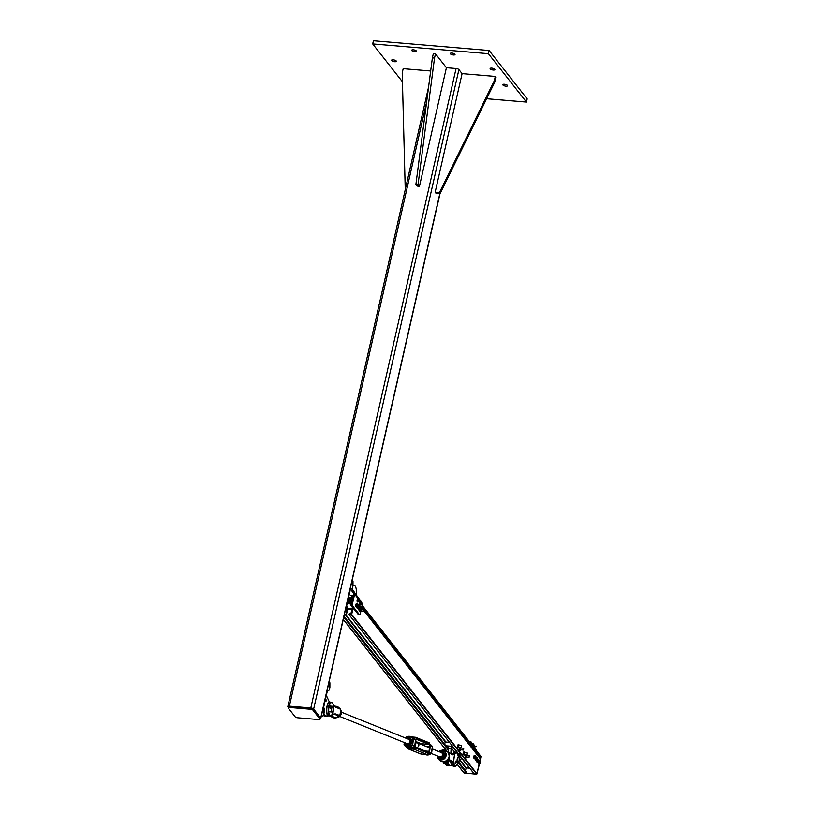 <?xml version="1.0" encoding="UTF-8"?>
<svg xmlns="http://www.w3.org/2000/svg" width="815" height="815" viewBox="0 0 815 815"><rect width="100%" height="100%" fill="white"/><g stroke="black" fill="none" stroke-linecap="round" stroke-linejoin="round"><path stroke-width="1.22" d="M494.787 69.275A2.455 0.825 12.8 0 1 494.899 69.632A2.455 0.825 12.8 0 1 492.8 69.978A2.455 0.825 12.8 0 1 490.233 68.898A2.455 0.825 12.8 0 1 490.121 68.541A2.455 0.825 12.8 0 1 492.219 68.185A2.455 0.825 12.8 0 1 494.787 69.275M416.353 50.948A2.455 0.825 12.8 0 1 416.465 51.304A2.455 0.825 12.8 0 1 414.366 51.661A2.455 0.825 12.8 0 1 411.799 50.571A2.455 0.825 12.8 0 1 411.687 50.214A2.455 0.825 12.8 0 1 413.786 49.868A2.455 0.825 12.8 0 1 416.353 50.948M396.222 60.972A2.455 0.825 12.8 0 1 396.335 61.329A2.455 0.825 12.8 0 1 394.236 61.675A2.455 0.825 12.8 0 1 391.669 60.595A2.455 0.825 12.8 0 1 391.557 60.239A2.455 0.825 12.8 0 1 393.655 59.882A2.455 0.825 12.8 0 1 396.222 60.972M454.923 54.198A2.455 0.825 12.8 0 1 455.035 54.554A2.455 0.825 12.8 0 1 452.936 54.911A2.455 0.825 12.8 0 1 450.369 53.821A2.455 0.825 12.8 0 1 450.257 53.464A2.455 0.825 12.8 0 1 452.356 53.118A2.455 0.825 12.8 0 1 454.923 54.198M507.47 85.412A2.455 0.825 12.8 0 1 507.582 85.769A2.455 0.825 12.8 0 1 505.483 86.115A2.455 0.825 12.8 0 1 502.916 85.025A2.455 0.825 12.8 0 1 502.804 84.679A2.455 0.825 12.8 0 1 504.913 84.322A2.455 0.825 12.8 0 1 507.47 85.412M372.689 43.928L373.413 40.75L489.112 50.499L527.173 98.9L526.459 102.079L488.389 53.678L372.689 43.928L402.437 81.755M488.389 53.678L489.112 50.499M486.637 98.727L526.459 102.079M446.406 67.706L435.485 53.81L434.517 58.048L418.054 184.485L419.47 186.278L446.406 67.706L456.074 68.521A2.302 0.774 12.8 0 1 458.916 69.591L462.095 73.635L435.159 192.208L439.448 192.574L494.348 80.675L495.306 76.437L462.095 73.635M320.101 718.708A2.302 0.774 -167.2 0 0 320.794 718.331A2.302 0.774 -167.2 0 0 320.692 718.005L313.643 709.04A2.302 0.774 -167.2 0 0 310.79 707.96L289.366 706.157A2.302 0.774 -167.2 0 0 287.827 706.544A2.302 0.774 -167.2 0 0 287.929 706.87L288.235 707.257M318.818 719.564A1.732 0.581 -167.2 0 0 319.979 719.268A1.732 0.581 -167.2 0 0 319.898 719.024L312.848 710.059A1.732 0.581 -167.2 0 0 310.719 709.254L289.284 707.44A1.732 0.581 -167.2 0 0 288.133 707.736A1.732 0.581 -167.2 0 0 288.204 707.98L295.254 716.945A1.732 0.581 -167.2 0 0 297.394 717.75L318.818 719.564M288.449 706.921A1.732 0.581 12.8 0 1 288.367 706.676A1.732 0.581 12.8 0 1 289.529 706.391L310.953 708.194A1.732 0.581 12.8 0 1 313.092 708.999L320.142 717.964A1.732 0.581 12.8 0 1 320.214 718.209A1.732 0.581 12.8 0 1 320.04 718.402M430.666 70.987L403.18 68.674L402.213 72.912L405.249 189.691M495.306 76.437L496.019 77.333L495.051 81.571L440.151 193.471L435.862 193.104L435.159 192.208M440.151 193.471L439.448 192.574M495.051 81.571L494.348 80.675M419.47 186.278L417.321 186.095L415.915 184.302L432.378 57.865L433.336 53.627L435.485 53.81M418.054 184.485L415.915 184.302M434.517 58.048L432.378 57.865M351.662 588.837A7.783 2.628 -167.2 0 0 352.467 587.992A7.783 2.628 -167.2 0 0 352.488 587.788L352.508 583.245L351.713 582.236M352.192 580.127L352.987 581.126L352.966 585.669A7.783 2.628 12.8 0 1 352.946 585.873A7.783 2.628 12.8 0 1 352.885 586.056M352.987 581.126L352.508 583.245M347.109 611.464A7.783 2.628 -167.2 0 0 347.17 611.281A7.783 2.628 -167.2 0 0 347.2 611.077L347.21 606.533L346.426 605.535M345.947 607.654L346.732 608.652L346.711 613.196A7.783 2.628 12.8 0 1 346.691 613.4A7.783 2.628 12.8 0 1 344.348 614.663M346.732 608.652L347.21 606.533M352.62 597.446L350.939 595.296L353.231 595.49M353.241 595.449L350.939 595.296M350.053 589.551A8.069 2.72 12.8 0 1 351.795 590.936L354.352 594.186L353.547 594.115L351.316 603.966M350.633 600.003L349.187 598.159L349.309 597.629L351.092 597.996M347.934 600.309L349.92 591.578A5.766 1.946 -167.2 0 0 349.747 590.885M361.483 608L362.013 605.657A1.732 0.621 -85.2 0 0 361.84 603.395L361.84 603.385A0.866 0.754 -38.2 0 0 361.85 602.825M358.539 599.188L354.617 594.206A0.866 0.754 -38.2 0 0 354.515 593.452L354.708 592.597L352.162 589.347A8.069 2.72 -167.2 0 0 350.419 587.961M360.362 601.898L359.812 604.394L360.627 601.867L359.721 600.706M361.677 602.214L354.657 592.841M347.404 601.195A8.069 2.72 12.8 0 1 349.156 602.58L353.241 608.734L352.162 608.642M352.844 586.331A7.498 2.71 -85.2 0 1 354.219 585.516A7.498 2.71 -85.2 0 1 356.114 594.695M353.241 608.734L353.893 608.245L351.774 605.545M351.703 605.83L352.09 605.321L359.323 614.51L358.243 614.418L353.578 608.479M360.648 611.658L360.21 613.593A1.732 0.621 -85.2 0 1 359.537 614.653A1.732 0.621 -85.2 0 1 359.323 614.51M354.617 594.206L352.09 605.321M351.825 605.3L349.39 601.521A8.069 2.72 -167.2 0 0 347.648 600.135M354.352 594.186L354.515 593.452L359.13 599.32M350.97 598.526L350.919 597.772M349.187 598.159L350.796 598.302M359.812 604.934L359.873 606.228L359.812 604.934M359.924 604.913L359.802 606.279M360.953 606.605L361.106 607.796L360.953 606.605M361.157 606.482L361.035 607.847M362.38 608.387L362.522 609.589L362.38 608.387M362.563 608.275L362.451 609.64M363.673 609.875L363.755 611.158L363.673 609.875M363.796 609.844L363.684 611.209M357.968 600.023L358.111 599.402L359.364 599.433L358.977 600.095L359.028 599.483M358.111 599.402L359.517 599.361L359.425 601.643L358.732 600.686L358.977 600.095L359.425 601.643M358.254 599.208L357.704 601.704L357.826 600.614L358.732 600.686M358.417 601.725L358.936 601.776M357.826 600.614L357.968 600.013M360.413 604.506L360.036 602.58L361.412 601.928M361.595 604.221L360.882 603.976L360.953 602.652L361.595 604.221L361.789 602.438M359.965 603.905L360.882 603.976M360.199 604.261L361.269 604.577M360.036 602.58L360.953 602.652M357.938 598.933A1.589 0.571 94.8 0 0 357.765 598.852A1.589 0.571 94.8 0 0 357.102 600.095A1.589 0.571 94.8 0 0 357.306 601.888A1.589 0.571 94.8 0 0 357.5 602.01A1.589 0.571 94.8 0 0 357.683 601.949M358.386 599.137A1.589 0.571 94.8 0 0 358.111 598.882A1.589 0.571 94.8 0 0 357.439 600.125A1.589 0.571 94.8 0 0 357.642 601.918A1.589 0.571 94.8 0 0 357.846 602.041A1.589 0.571 94.8 0 0 358.162 601.827M360.047 601.623A1.589 0.571 94.8 0 0 359.884 601.541A1.589 0.571 94.8 0 0 359.211 602.784A1.589 0.571 94.8 0 0 359.415 604.577A1.589 0.571 94.8 0 0 359.619 604.699A1.589 0.571 94.8 0 0 359.792 604.638A1.589 0.571 94.8 0 0 359.955 604.73A1.589 0.571 94.8 0 0 360.281 604.516M360.505 601.827A1.589 0.571 94.8 0 0 360.23 601.572A1.589 0.571 94.8 0 0 359.558 602.815A1.589 0.571 94.8 0 0 359.761 604.608M358.019 601.715L358.62 599.28M358.967 607.297L358.519 608.357L358.967 607.297L358.519 608.357L358.03 608L358.437 605.525M356.939 607.827L356.848 606.798M357.041 608.031L356.878 607.45L357.031 608.031M356.838 606.951L356.97 606.146M357.459 606.554L357.989 608L356.99 607.939L358.488 608.377M358.396 605.514L357.479 606.523M357.724 605.82L357.255 606.808L357.724 605.82L357.255 606.808L356.776 606.37L356.766 604.934L357.235 603.935L357.714 604.384L357.164 606.075L357.744 604.547M355.921 604.159L355.605 605.3L355.921 604.159M355.707 606.279L355.758 604.516M357.255 606.818L355.727 606.279L356.776 606.37L356.766 604.934L355.727 604.822L356.186 603.844L357.194 603.925L355.605 605.3M360.373 609.141L359.914 610.16L360.373 609.141L359.914 610.16L359.425 609.752L359.863 607.307M358.59 608.275L359.364 608.336L359.395 609.773L358.376 609.661L359.914 610.17L358.427 609.803L358.284 608.357M358.427 609.803L359.884 610.18M358.254 608.693L358.386 607.898M359.822 607.297L359.405 608.326L358.61 608.245M361.626 610.547L361.208 611.688L361.626 610.547L361.208 611.688L360.699 611.433L361.035 608.927M359.578 611.179L359.497 610.15M359.721 611.433L361.208 611.688M360.026 610.028L360.607 610.058L360.047 609.987M321.263 716.303A7.783 2.628 -167.2 0 0 323.606 715.03A7.783 2.628 -167.2 0 0 323.626 714.837L323.647 710.283L324.126 708.164L324.105 712.718A7.783 2.628 12.8 0 1 324.085 712.911A7.783 2.628 12.8 0 1 324.024 713.094M323.647 710.283L322.852 709.284M323.331 707.165L324.126 708.164M329.79 687.687A7.783 2.628 -167.2 0 0 329.861 687.503A7.783 2.628 -167.2 0 0 329.881 687.31L329.892 682.756L329.403 689.419A7.783 2.628 12.8 0 1 329.372 689.622A7.783 2.628 12.8 0 1 327.365 690.835M329.892 682.756L329.107 681.758M328.628 683.877L329.413 684.875M326.55 709.091A2.883 1.039 -85.2 0 1 326.642 708.062M323.321 715.519L323.871 715.835A7.498 2.71 94.8 0 0 324.309 715.977L326.988 716.202A7.498 2.71 94.8 0 0 328.129 715.662M323.738 714.449L326.54 716.059A7.498 2.71 94.8 0 0 326.988 716.202M329.403 702.123L326.336 695.389M325.348 699.739L327.548 690.04A5.766 1.946 -167.2 0 0 327.386 689.347M324.625 700.91L325.195 701.094L325.46 699.912M325.368 700.88L325.165 699.871L325.796 699.963M326.265 700.768L326.326 700.146M326.53 700.167L326.214 699.881A0.591 0.591 0 0 0 325.694 699.942L325.745 699.932M325.847 700.594L325.613 700.869A0.591 0.591 0 0 0 326.082 701.022L326.469 700.778M325.613 700.869L325.694 699.942M457.48 746.988L457.623 745.297M465.233 756.85L465.375 755.159M463.124 754.16L463.266 752.469M474.086 773.608L476.928 773.71L479.118 764.073L476.948 773.618M480.819 756.595L479.821 760.996L480.31 758.755L363.918 610.771L480.32 758.806M353.16 608.724L351.499 614.846L348.983 614.5L349.278 613.777L350.919 613.787L351.754 609.732L347.2 609.274M352.793 597.466L351.988 597.66L351.571 599.534L352.243 599.86M478.629 756.626L479.495 756.707M479.872 757.145L480.677 757.206L480.748 756.147L362.084 605.239M352.049 600.716L350.603 600.523L351.306 597.069M347.21 608.398L352.212 608.642M463.806 772.62L466.425 773.089L466.71 772.274L458.631 762.066L466.73 772.375M465.365 770.562L466.251 767.873L469.756 768.168M457.266 764.307L464.367 773.18L476.469 773.934L464.489 773.191M474.401 747.1L476.286 746.122L474.707 747.161M475.176 759.631L475.013 758.857M475.023 758.582L475.889 758.796L476.184 758.032A1.457 0.53 94.8 0 0 476.143 759.468L475.889 758.796M476.235 757.257L476.663 757.166A1.457 0.53 94.8 0 0 476.184 758.032L475.899 757.227M476.581 760.038L476.143 759.468A1.457 0.53 94.8 0 0 476.581 760.038A1.457 0.53 94.8 0 0 476.887 759.702A1.457 0.53 94.8 0 0 477.07 759.162L476.581 760.038M475.919 756.982L477.111 757.726A1.457 0.53 94.8 0 0 477.07 757.553A1.457 0.53 94.8 0 0 476.663 757.166L477.111 757.726A1.457 0.53 94.8 0 1 477.07 759.162L476.775 759.926M474.982 758.714L475.257 760.049L476.154 760.13M478.222 763.584L478.059 762.809M478.069 762.534L478.935 762.748L479.23 761.984A1.457 0.53 94.8 0 0 479.189 763.421L478.935 762.748M479.281 761.21L479.709 761.118A1.457 0.53 94.8 0 0 479.23 761.984L478.945 761.179M479.628 763.991L479.189 763.421A1.457 0.53 94.8 0 0 479.628 763.991A1.457 0.53 94.8 0 0 479.933 763.655A1.457 0.53 94.8 0 0 480.116 763.115L479.628 763.991M478.965 760.935L480.157 761.679A1.457 0.53 94.8 0 0 480.116 761.505A1.457 0.53 94.8 0 0 479.709 761.118L480.157 761.679A1.457 0.53 94.8 0 1 480.116 763.115L479.821 763.879M478.038 762.677L478.303 764.012L479.2 764.083M476.989 762.015L476.826 761.241M476.836 760.966L477.07 759.896M477.957 761.862L477.987 760.415A1.457 0.53 94.8 0 0 477.957 761.862A1.457 0.53 94.8 0 0 478.395 762.422L477.957 761.862M478.048 759.641L478.476 759.549A1.457 0.53 94.8 0 0 477.987 760.415L478.048 759.641L477.152 759.56L477.773 759.356L478.925 760.11A1.457 0.53 94.8 0 0 478.874 759.937A1.457 0.53 94.8 0 0 478.476 759.549L478.925 760.11A1.457 0.53 94.8 0 1 478.884 761.546L478.395 762.422A1.457 0.53 94.8 0 0 478.7 762.086A1.457 0.53 94.8 0 0 478.884 761.546L478.588 762.31M477.692 761.179L476.795 761.108L477.07 762.443L477.967 762.514M476.795 761.108L477.152 759.56M473.933 758.062L473.78 757.288M473.78 757.013L474.024 755.943M474.901 757.899L474.941 756.463A1.457 0.53 94.8 0 0 474.901 757.899A1.457 0.53 94.8 0 0 475.349 758.47L474.901 757.899M475.002 755.688L475.43 755.597A1.457 0.53 94.8 0 0 474.941 756.463L475.002 755.688L474.106 755.607L474.717 755.403L475.868 756.157A1.457 0.53 94.8 0 0 475.828 755.984A1.457 0.53 94.8 0 0 475.43 755.597L475.868 756.157A1.457 0.53 94.8 0 1 475.828 757.593L475.349 758.47A1.457 0.53 94.8 0 0 475.654 758.133A1.457 0.53 94.8 0 0 475.828 757.593L475.532 758.357M474.646 757.227L473.749 757.145L474.024 758.48L474.921 758.561M473.749 757.145L474.106 755.607M452.61 746.357L446.233 745.817L448.281 748.425L445.887 745.796M455.371 752.52A2.598 2.251 -38.2 0 0 456.349 751.695L452.478 746.764L447.659 746.357A2.598 2.251 141.8 0 0 448.016 747.07L448.454 747.64M457.572 753.712A2.598 2.251 -38.2 0 0 457.765 753.488L458.967 755.026M459.823 756.106L461.636 758.419A2.598 2.251 141.8 0 1 460.322 759.386L459.039 757.746M448.036 760.191A6.347 2.292 94.8 0 0 449.849 765.458L452.529 765.682A6.347 2.292 -85.2 0 1 450.777 761.994M448.016 747.07A2.598 2.251 141.8 0 0 448.484 747.508L448.179 752.459M454.892 752.479L451.164 747.732L450.838 753.671M460.322 759.386L458.937 761.281M452.478 746.764A2.598 2.251 141.8 0 1 451.164 747.732M461.28 758.806L462.482 758.908M449.432 742.312L445.194 741.956L444.674 744.258M448.25 748.567L450.919 748.791M461.606 745.745L461.473 747.212M461.565 747.141L461.667 745.807L461.402 747.304M463.715 748.435L463.603 749.892M467.24 752.917L467.117 754.384M466.893 753.447L467.301 752.979L467.189 754.333L466.893 753.447M469.359 755.607L469.226 757.064M469.043 756.901L469.42 755.658L469.043 756.901M459.018 745.419L458.55 746.897M459.303 745.379A1.457 0.53 94.8 0 0 459.263 745.205A1.457 0.53 94.8 0 0 459.13 744.92A1.457 0.53 94.8 0 0 458.601 745.083A1.457 0.53 94.8 0 0 458.285 746.408A1.457 0.53 94.8 0 0 458.509 747.569A1.457 0.53 94.8 0 0 459.049 747.416A1.457 0.53 94.8 0 0 459.089 747.355A1.457 0.53 94.8 0 0 459.161 747.192M457.551 747.263A1.457 0.53 -85.2 0 1 457.541 747.223A1.457 0.53 -85.2 0 1 457.449 746.336A1.457 0.53 -85.2 0 1 457.714 745.073L457.724 745.073M459.049 747.416L458.651 747.905L458.142 747.223L458.193 745.562L459.13 744.92M458.764 744.574L457.755 745.012L457.449 746.336L457.673 747.498L458.651 747.905M457.755 745.012L458.193 745.562M460.343 748.211L460.231 749.556M460.995 748.027A1.457 0.53 94.8 0 0 460.954 747.854A1.457 0.53 94.8 0 0 460.618 747.457A1.457 0.53 94.8 0 0 460.108 748.17A1.457 0.53 94.8 0 0 459.996 749.617A1.457 0.53 94.8 0 0 460.404 750.35A1.457 0.53 94.8 0 0 460.77 750.004A1.457 0.53 94.8 0 0 460.842 749.841M460.2 747.396L461.015 748.18L460.19 747.437L459.782 748.883L459.976 750.34L460.913 749.637L460.587 750.34M459.375 750.289L459.976 750.34M459.181 748.832L459.782 748.883M459.589 747.386L460.19 747.437M464.682 752.632L464.183 754.069M464.947 752.551A1.457 0.53 94.8 0 0 464.907 752.377A1.457 0.53 94.8 0 0 464.815 752.164A1.457 0.53 94.8 0 0 464.285 752.174A1.457 0.53 94.8 0 0 463.939 753.437A1.457 0.53 94.8 0 0 464.112 754.68A1.457 0.53 94.8 0 0 464.642 754.67A1.457 0.53 94.8 0 0 464.723 754.517A1.457 0.53 94.8 0 0 464.795 754.364M463.175 754.395L463.185 754.425A1.457 0.53 -85.2 0 1 463.175 754.395A1.457 0.53 -85.2 0 1 463.093 753.366A1.457 0.53 -85.2 0 1 463.358 752.245A1.457 0.53 -85.2 0 1 463.358 752.235L463.368 752.235M464.642 754.67L464.224 755.077L463.755 754.262L463.867 752.591L464.458 751.736L464.815 752.164M464.458 751.736L463.44 752.102L463.093 753.366L463.266 754.609L464.224 755.077M466.791 755.301L466.302 756.758M467.066 755.24A1.457 0.53 94.8 0 0 467.015 755.067A1.457 0.53 94.8 0 0 466.913 754.822A1.457 0.53 94.8 0 0 466.384 754.894A1.457 0.53 94.8 0 0 466.048 756.177A1.457 0.53 94.8 0 0 466.241 757.4A1.457 0.53 94.8 0 0 466.771 757.329A1.457 0.53 94.8 0 0 466.842 757.206A1.457 0.53 94.8 0 0 466.913 757.043M465.304 757.125L465.294 757.084A1.457 0.53 -85.2 0 1 465.294 757.084A1.457 0.53 -85.2 0 1 465.202 756.106A1.457 0.53 -85.2 0 1 465.467 754.934A1.457 0.53 -85.2 0 1 465.477 754.934L465.477 754.924M466.771 757.329L466.363 757.767L465.874 757.003L465.976 755.332L466.547 754.425L466.913 754.822M465.946 754.374L465.273 756.952L466.363 757.767M465.538 754.822L465.976 755.332M333.63 705.596A4.615 2.099 -163.8 0 0 333.732 705.77L333.63 705.596A15.587 5.634 94.8 0 1 333.019 704.16L331.348 702.194A6.917 2.506 94.8 0 0 328.272 708.887A6.917 2.506 94.8 0 0 330.187 715.988L331.654 715.071A6.561 2.374 -85.2 0 1 328.842 712.656A6.561 2.374 -85.2 0 1 329.902 704.191A6.561 2.374 -85.2 0 1 333.019 704.16M333.579 707.084L333.437 705.352M332.775 712.341L332.561 714.093L332.917 712.422M332.561 714.093L332.551 714.246A4.615 1.212 178.7 0 1 332.683 714.164L335.301 713.879L339.957 715.57M331.654 715.071A15.587 5.634 94.8 0 1 332.551 714.246L332.286 714.521M332.642 714.348L334.934 714.215L339.6 715.845L338.378 716.151A5.664 5.247 112 0 1 330.88 715.845M330.686 715.927A5.929 5.491 -68 0 0 338.653 716.385L338.021 716.12M338.653 716.385L338.826 715.865M339.132 715.804L333.488 714.103L335.301 713.879M339.957 709.04L339.641 708.49A5.929 5.491 -68 0 0 334.323 706.33M339.998 714.5L340.589 711.556M334.486 706.503A5.664 5.247 112 0 1 339.315 708.602L339.641 708.49M330.971 715.519L332.204 714.898L330.89 715.112M340.578 710.385L340.385 713.319M340.609 709.386L340.578 712.086L340.527 709.03L335.78 707.389M340.11 714.561L340.446 712.901L339.977 715.519L339.213 715.815M339.672 715.835L340.395 713.298M335.923 707.44L340.527 709.03L335.862 707.4L333.019 704.007M445.275 761.261L446.579 762.789A15.22 5.501 -85.2 0 1 447.17 764.175L445.469 763.9L447.14 765.713A6.917 2.506 -85.2 0 1 445.703 764.052A15.22 5.501 94.8 0 0 445.061 762.555L444.756 762.137M445.061 762.555L444.277 761.577M437.757 758.51L437.859 757.553M438.185 758.47L438.796 758.989M446.579 762.789L447.007 762.504L446.477 762.606M451.286 762.952L450.023 761.139L451.49 761.261L452.957 763.217A15.22 5.501 -85.2 0 1 453.598 764.715A6.917 2.506 94.8 0 0 455.035 766.375L456.522 765.58L457.836 762.657A6.561 2.374 -85.2 0 1 454.047 764.47A15.587 5.634 94.8 0 0 453.435 763.034A4.615 2.099 16.2 0 1 453.354 762.86L452.957 763.217L453.456 762.891L451.877 760.935L448.831 759.448L449.024 756.758L448.097 758.765A5.939 5.501 112 0 1 447.843 759.152L446.977 760.11A5.929 5.491 112 0 1 438.857 759.427M453.456 762.891L454.505 754.537L453.344 762.84M454.505 754.537L454.515 754.384A4.615 1.212 -1.3 0 0 454.403 754.466L452.519 754.507M455.412 753.559A15.587 5.634 94.8 0 1 454.515 754.384L454.098 754.048A15.22 5.501 -85.2 0 0 455.045 753.192L455.412 753.559A6.561 2.374 -85.2 0 1 458.305 756.626M447.965 752.204L442.708 750.045A5.929 5.491 112 0 1 447.965 752.204L448.413 752.765M448.484 752.846L448.576 753.305A5.939 5.501 112 0 1 448.729 753.722L449.106 753.651A6.255 5.797 -68 0 0 448.953 753.213L448.362 752.775M448.729 753.722L449.136 755.902L449.595 753.325L448.576 753.305M449.177 755.943L449.462 754.272M446.936 759.957L448.046 759.733L447.843 759.152M447.496 759.723L448.821 759.448L451.877 760.935M448.403 758.256L448.179 759.366A6.255 5.797 -68 0 0 448.444 758.959L448.097 758.765M452.345 754.435L449.289 752.938L448.902 754.283M448.005 752.225L448.892 752.907M452.814 754.568L449.299 752.938M330.849 707.563L331.257 708.133L330.187 708.041L330.849 707.563L331.257 708.133L330.187 708.041M333.264 706.462A2.883 1.039 -85.2 0 1 333.692 709.702A2.883 1.039 -85.2 0 1 332.459 712.035A2.883 1.039 -85.2 0 1 331.664 709.07A2.883 1.039 -85.2 0 1 332.948 706.289A2.883 1.039 -85.2 0 1 333.264 706.462M456.054 760.986L455.595 761.434L456.665 761.526L455.595 761.434L456.054 760.986L456.645 761.74M457.673 757.532A2.883 1.039 -85.2 0 1 458.397 756.921A2.883 1.039 -85.2 0 1 459.191 759.875A2.883 1.039 -85.2 0 1 457.908 762.667A2.883 1.039 -85.2 0 1 457.093 760.69A2.883 1.039 -85.2 0 1 457.673 757.532M444.623 762.127L443.217 762.616L444.572 762.066M444.185 761.597L444.878 762.504L444.593 763.777L443.839 763.706L444.542 763.655L444.837 762.443M444.195 761.699L443.299 762.3M444.083 762.514L443.808 763.665M458.835 757.257L460.098 754.14L459.334 753.957L458.662 755.963M458.183 756.901L459.558 753.906M455.32 763.645L456.145 761.006M459.395 756.208L458.865 755.933L458.336 756.911M456.665 761.516L455.972 763.146L456.145 762.28L455.31 762.015L455.045 763.349M460.098 754.14L459.629 755.627M460.068 755.709L459.314 756.565M459.813 756.014L474.106 773.7M456.156 762.473L455.952 763.197M456.176 762.331L455.758 763.411L456.176 762.331M332.53 714.154L331.919 711.984M331.135 708.398L330.472 707.664L330.798 708.632M330.921 706.503L330.9 707.094M333.07 712.412L332.479 712.167L332.561 714.052M330.595 707.339L330.809 706.422L330.87 707.379M412.064 745.042L412.635 745.287L413.409 739.083A5.583 5.175 -68 0 0 405.228 737.921L410.821 736.648L414.193 738.37L415.538 739.939L412.798 739.124L412.064 745.042A5.124 4.747 112 0 1 404.352 744.39L404.067 744.564A5.583 5.175 -68 0 0 412.635 745.287L414.764 746.143L413.083 747.284L408.794 747.864L406.644 746.998L404.036 744.543L404.291 742.516M404.352 744.39L404.566 742.679M429.23 752.816L429.495 752.082L431.614 752.948A5.583 5.175 112 0 1 425.634 754.659L431.644 752.958L432.419 746.774M430.259 745.481L432.398 746.744L431.369 752.826M432.113 746.917L432.398 746.744A5.583 5.175 112 0 0 430.249 744.513M406.777 743.514A2.302 2.139 -68 0 0 409.568 742.434A2.302 2.139 -68 0 0 408.509 739.246M404.617 742.648A3.464 3.209 -68 0 0 410.505 742.954A3.464 3.209 -68 0 0 406.339 738.37M405.911 744.961L410.363 745.032L412.227 741.507L411.381 739.888L409.66 737.911L411.524 741.232L409.65 744.747L405.911 744.961L404.525 742.608M405.87 738.176L409.66 737.911M412.227 741.507L411.524 741.232M410.363 745.032L409.65 744.747M439.458 756.778A2.302 2.139 -68 0 0 442.178 755.811A2.302 2.139 -68 0 0 441.18 752.51M437.288 755.913A3.464 3.209 -68 0 0 443.075 756.391A3.464 3.209 -68 0 0 439.01 751.634M438.399 758.113L442.84 758.419L444.898 754.996L444.144 753.315L442.504 751.277L444.195 754.71L442.138 758.133L438.399 758.113L437.248 755.892M438.623 751.471L442.504 751.277M444.898 754.996L444.195 754.71M442.84 758.419L442.138 758.133M414.855 745.307A2.302 2.139 -68 0 0 415.222 742.373M415.538 743.26A2.302 2.139 112 0 1 418.696 745.919A2.302 2.139 112 0 1 414.794 746.285M310.79 707.96L456.074 68.521M458.916 69.591L313.643 709.04M439.866 193.44L320.692 718.005M426.632 101.977L289.366 706.157M320.142 717.964L319.898 719.024M312.848 710.059L313.092 708.999M310.719 709.254L310.953 708.194M289.284 707.44L289.529 706.391M352.966 585.669L352.488 587.788M346.711 613.196L347.2 611.077M346.986 604.486A6.917 2.333 -167.2 0 0 348.076 602.489A6.917 2.333 -167.2 0 0 347.282 601.755M346.864 603.589A5.766 1.946 12.8 0 1 347.037 604.282L346.681 605.851M351.795 590.936L352.162 589.347M349.156 602.58L349.39 601.521M358.427 607.684L358.488 606.35L358.427 607.684M359.822 609.447L359.996 607.939L359.822 609.447M361.116 609.712L361.076 611.107L361.127 609.712M360.994 608.917L360.658 611.433L359.527 610.904M323.626 714.837L324.105 712.718M329.881 687.31L329.403 689.419M326.54 716.059L323.871 715.835M326.458 700.065L326.397 700.88L326.458 700.065M351.825 614.602L476.928 773.71M351.988 597.66L352.579 598.404M479.882 757.196L361.728 606.92L479.923 757.216M361.87 606.279L480.595 757.267M361.901 606.156L480.677 757.206M362.043 605.484L480.972 756.615L480.035 761.292M350.766 600.604L351.785 601.898M348.372 598.424L351.632 602.57M343.288 619.349L446.752 750.931M343.787 617.128L448.219 749.932M458.173 762.596L466.425 773.089M343.849 616.874L448.23 749.617M458.336 762.473L466.588 772.966M343.981 616.272L448.24 748.863M448.24 748.791L344.001 616.221L445.836 745.796M345.142 614.51L445.367 741.976M459.966 760.538L465.925 768.117M345.56 614.388L445.917 742.017M460.159 760.13L466.251 767.873M349.085 614.642L459.12 754.578M460.057 755.77L474.198 773.741M351.499 614.846L476.602 773.944M476.958 773.578L479.414 764.042L476.744 774.25L464.051 772.885M472.058 744.248L471.396 744.441M476.286 749.627L476.001 750.065L474.167 747.732M470.459 741.273L469.369 741.67M473.953 744.829A0.723 0.621 141.8 0 1 473.912 745.745L473.882 745.847A0.723 0.621 141.8 0 1 473.311 746.693M473.912 745.745L474.738 746.795L474.839 745.888A0.754 0.662 141.8 0 1 474.738 746.795L474.717 746.856A0.754 0.662 141.8 0 1 474.136 747.742M473.882 745.847L473.943 745.786A0.754 0.662 -38.2 0 0 473.933 744.767L474.839 745.888M473.342 746.734A0.754 0.662 -38.2 0 0 473.923 745.847L474.717 746.856L473.413 747.538M472.506 743.759L472.547 744.655L472.466 743.708M472.109 745.155L472.578 744.635M472.741 743.861L472.089 745.124L471.773 744.686M472.272 743.463A0.723 0.621 141.8 0 1 472.924 744.492L472.894 744.584A0.723 0.621 141.8 0 1 472.323 745.43M472.354 745.47A0.754 0.662 -38.2 0 0 472.934 744.584L472.894 744.584M472.924 744.492L472.955 744.523A0.754 0.662 -38.2 0 0 472.262 743.453M473.749 745.542L473.851 744.625A0.754 0.662 141.8 0 1 473.749 745.531L472.955 744.523L473.729 745.593A0.754 0.662 141.8 0 1 473.148 746.479M333.6 705.739L333.467 706.788M332.928 712.32L332.999 711.709M340.711 710.018A4.859 4.503 112 0 1 337.451 717.546L335.79 717.872L330.483 715.682M333.743 705.79L336.065 707.766M329.881 702.072C326.56 700.482 325.185 716.884 328.72 715.865A6.917 2.506 -85.2 0 1 326.805 708.755A6.917 2.506 -85.2 0 1 329.881 702.072L331.348 702.194M328.71 702.703A6.561 2.374 94.8 0 0 326.601 708.744A6.561 2.374 94.8 0 0 327.671 715.05M331.348 715.376L334.201 714.062M444.99 762.575A15.587 5.634 -85.2 0 1 445.479 763.747A6.561 2.374 94.8 0 0 446.09 764.898M444.878 762.504L445.479 763.747M437.818 757.532L438.409 758.918M449.544 765.366A6.561 2.374 -85.2 0 1 447.618 763.93L447.17 764.175A6.917 2.506 94.8 0 0 448.607 765.835L449.707 765.428M447.618 763.93A15.587 5.634 94.8 0 0 447.007 762.504L447.343 759.855L449.809 761.037M447.18 759.977L446.885 762.32L445.764 761.027M454.047 764.47L452.131 764.592A15.22 5.501 94.8 0 0 451.541 763.207M452.712 753.875A15.22 5.501 94.8 0 0 453.578 753.07L455.045 753.192A6.917 2.506 94.8 0 1 456.196 752.581L457.521 753.62L458.325 756.585M447.374 759.845L450.023 761.139L452.131 764.592A6.917 2.506 -85.2 0 0 453.568 766.253L451.897 764.297A15.587 5.634 -85.2 0 0 451.449 763.186M447.832 759.712L447.028 760.12C444.022 762.392 441.312 762.188 438.898 759.478L437.085 755.821A4.859 4.503 -68 0 0 446.131 755.474A4.859 4.503 -68 0 0 439.061 751.257M439.509 751.247A4.503 4.167 112 0 1 445.693 755.403A4.503 4.167 112 0 1 437.38 756.177M448.943 758.49L449.075 756.748M452.641 754.822L454.393 754.486M453.272 753.376L453.578 753.07A6.917 2.506 -85.2 0 1 454.729 752.459L456.196 752.581M444.328 761.76L443.645 762.249M443.421 762.259L444.246 761.658M455.993 760.986L455.483 761.954M459.782 753.946L458.56 756.972M456.349 761.098L455.453 762.005M455.911 762.371L455.666 763.461M459.405 756.391L458.886 757.359M455.972 763.146L455.188 763.726L455.514 761.933M456.145 762.28L456.614 761.393M330.9 707.237L331.644 709.457M330.768 706.33L330.238 707.675L330.921 706.615M330.595 708.643L330.269 707.685M330.238 707.675L330.411 705.912L330.014 707.624L330.554 707.675M330.921 707.165L330.503 706.024M330.136 706.187L329.973 707.603M330.197 707.664L330.513 708.622M404.322 742.526L404.067 744.492M405.513 738.033A5.124 4.747 112 0 1 412.798 739.124M429.495 752.082A2.272 0.825 -85.2 0 1 428.547 753.335L415.324 747.997A2.272 0.825 -85.2 0 1 414.764 746.143M415.538 739.939A2.272 0.825 -85.2 0 1 416.485 738.696L429.709 744.024A2.272 0.825 -85.2 0 1 430.269 745.888M430.218 746.591A2.262 0.815 94.8 0 0 429.709 744.034L416.485 738.696A2.262 0.815 94.8 0 0 415.416 740.611L414.815 745.44A2.262 0.815 94.8 0 0 415.324 747.987L428.547 753.325A2.262 0.815 94.8 0 0 429.617 751.41L430.218 746.591L429.627 746.489L429.026 751.308L429.617 751.41M430.361 745.817L428.975 742.689A1.324 1.233 112 0 1 429.709 744.024L429.22 744.452A1.803 0.652 -85.2 0 1 429.627 746.489L425.379 746.122M415.171 747.579L428.547 753.325A1.324 1.233 -68 0 1 427.142 754.537A3.596 1.304 94.8 0 0 427.284 754.578A3.596 1.304 94.8 0 0 427.641 754.476M423.24 750.829L429.026 751.308A1.803 0.652 -85.2 0 1 428.262 752.856L415.324 747.987M415.079 747.528L415.966 739.113A1.803 0.652 -85.2 0 1 415.996 739.124L416.485 738.696A1.324 1.233 112 0 0 415.742 737.351L415.273 737.239A3.596 1.304 94.8 0 0 414.193 738.37M415.925 739.103L429.22 744.452L421.294 743.718M421.386 750.075L421.457 749.515M421.926 744.737A1.803 0.652 94.8 0 0 421.508 743.81A2.262 0.815 -85.2 0 1 421.671 744.635M421.202 749.413L421.131 749.973M421.508 743.81L415.355 741.324L421.396 743.779M411.524 736.923L415.273 737.239A3.596 1.304 94.8 0 1 415.416 737.28A1.324 1.233 112 0 1 415.742 737.351L428.975 742.689M413.083 747.284A3.596 1.304 94.8 0 0 413.918 749.199A1.324 1.233 -68 0 0 415.324 747.997M413.918 749.199L427.142 754.537L421.039 754.028L407.816 748.69L413.918 749.199M421.335 754.048A3.596 1.304 -85.2 0 1 421.182 754.058A3.596 1.304 -85.2 0 1 421.039 754.028A1.324 1.233 112 0 1 420.713 753.946L427.284 754.578L429.546 752.296M420.713 753.946L407.49 748.608A1.324 1.233 112 0 0 407.816 748.69A3.596 1.304 -85.2 0 1 407.031 747.151M440.049 193.461L320.794 718.331M428.588 86.96L287.827 706.544M288.133 707.736L288.367 706.676M319.979 719.268L320.214 718.209M352.467 587.992L352.946 585.873M346.691 613.4L347.17 611.281M359.731 600.084L361.167 601.908M359.537 614.653L358.468 614.561M354.219 585.516L352.966 585.404M357.245 606.238L359.598 606.442M357.388 604.516L359.741 604.72M361.106 607.796L362.39 608.082M358.478 607.807L360.831 608.01M359.904 606.197L360.974 606.289M359.884 609.6L362.237 609.803M361.116 611.168L363.47 611.372M362.553 609.559L363.622 609.651M355.778 606.421L355.615 605.81M324.085 712.911L323.606 715.03M329.861 687.503L329.372 689.622M323.586 707.491L325.042 701.083M363.928 610.751L480.31 758.755M350.603 600.523L351.764 601.99M343.268 619.441L446.538 750.778M457.235 764.389L463.847 772.803M458.651 762.025L466.71 772.274M349.003 614.591L459.11 754.619M480.055 761.353L480.84 756.452M470.173 741.721L472.568 744.767L471.121 743.891M477.091 751.491L474.615 747.375M472.792 744.115L470.622 741.365L469.012 741.222M472.547 744.655L471.946 745.032M473.851 744.625L473.057 743.616L471.753 744.299M473.729 745.603L472.425 746.285M458.336 747.121L461.27 747.365M458.488 745.307L461.422 745.552M460.027 749.769L463.389 750.055M460.18 747.966L463.541 748.241M463.98 754.293L466.913 754.537M464.132 752.479L467.066 752.724M466.088 756.982L469.022 757.227M466.241 755.169L469.175 755.413M339.855 708.795L334.303 706.31M340.578 709.814C342.219 713.471 341.179 716.059 337.451 717.546M333.467 714.103L337.634 715.285M328.72 715.865L330.187 715.988M447.14 765.713L448.607 765.835M454.729 752.459L451.347 754.445M439.051 751.257L442.708 750.045M453.568 766.253L455.035 766.375M328.73 711.719L332.459 712.035M329.25 705.973L330.044 706.045M330.849 706.106L332.948 706.289M447.109 761.75L448.107 761.842M444.898 762.545L444.593 763.777M459.334 753.957L458.152 756.901M455.962 760.986L455.442 761.964M459.986 755.953L459.365 756.524M459.385 756.493L458.906 757.39M456.675 761.556L456.156 762.524M330.921 707.135L331.257 708.133M330.136 707.654L330.452 708.592M429.811 744.309L432.419 746.764M421.1 749.963L421.172 749.403M421.375 743.769L421.63 744.615M406.206 746.795L407.49 748.608M424.931 754.374L425.634 754.659M339.692 716.436L406.879 743.555M410.393 744.981L411.636 745.481M341.414 712.167L408.61 739.276M411.738 740.55L412.584 740.886M415.844 747.253L425.073 750.982M431.196 753.447L439.55 756.819M442.993 758.215L443.91 758.582M417.575 742.974L428.527 747.396M432.164 748.863L441.282 752.551"/></g></svg>
